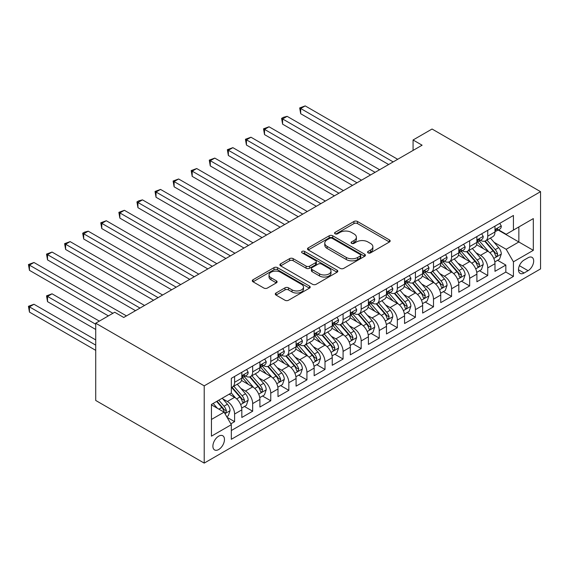 <?xml version="1.0" encoding="UTF-8"?>
<svg xmlns="http://www.w3.org/2000/svg" width="569" height="569" viewBox="0 0 569 569"><rect width="100%" height="100%" fill="white"/><g stroke="black" fill="none" stroke-linecap="round" stroke-linejoin="round"><path stroke-width="0.85" d="M368.093 252.871A1.757 1.017 0 0 0 370.575 252.871L389.438 241.981A2.511 1.451 0 0 0 390.17 240.957A2.511 1.451 0 0 0 389.438 239.933L357.488 221.49A2.511 1.451 0 0 0 353.939 221.49L335.077 232.372A1.757 1.017 0 0 0 334.565 233.091A1.757 1.017 0 0 0 335.077 233.809A1.757 1.017 0 0 0 337.566 233.809L340.006 232.401A8.03 4.637 0 0 1 351.365 232.401L354.025 233.937A8.03 4.637 0 0 1 356.379 237.216A8.03 4.637 0 0 1 354.025 240.495L351.585 241.903A1.757 1.017 0 0 0 351.073 242.622A1.757 1.017 0 0 0 351.585 243.34A1.757 1.017 0 0 0 354.067 243.34L356.514 241.932A8.03 4.637 0 0 1 367.873 241.932L370.533 243.468A8.03 4.637 0 0 1 372.887 246.747A8.03 4.637 0 0 1 370.533 250.026L368.093 251.434A1.757 1.017 0 0 0 367.581 252.152A1.757 1.017 0 0 0 368.093 252.871L368.093 251.434M218.681 449.531A8.186 4.723 120 0 0 224.022 442.319A8.186 4.723 120 0 0 222.771 435.762A8.186 4.723 120 0 0 218.681 436.167A8.186 4.723 120 0 0 213.332 443.379A8.186 4.723 120 0 0 214.584 449.937A8.186 4.723 120 0 0 218.681 449.531M276.015 293.014A2.511 1.451 0 0 0 275.282 294.038A2.511 1.451 0 0 0 276.015 295.062L284.984 300.24A2.511 1.451 0 0 0 288.533 300.24L309.472 288.149A2.511 1.451 0 0 0 310.212 287.125A2.511 1.451 0 0 0 309.472 286.1L277.53 267.65A2.511 1.451 0 0 0 273.974 267.65L253.034 279.742A2.511 1.451 0 0 0 252.295 280.766A2.511 1.451 0 0 0 253.034 281.797L263.86 288.042A2.511 1.451 0 0 0 267.409 288.042L276.37 282.871A2.511 1.451 0 0 0 277.11 281.847A2.511 1.451 0 0 0 276.37 280.823L271 277.722A6.714 3.876 0 0 1 269.037 274.976A6.714 3.876 0 0 1 273.184 271.399A6.714 3.876 0 0 1 280.503 272.238L301.534 284.379A6.714 3.876 0 0 1 303.497 287.125A6.714 3.876 0 0 1 299.351 290.702A6.714 3.876 0 0 1 292.039 289.863L288.533 287.843A2.511 1.451 0 0 0 284.984 287.843L276.015 293.014L276.015 295.062M540.55 191.661L432.056 129.021L413.066 139.988L422.106 145.202L123.743 317.466L114.703 312.246L95.72 323.206L204.214 385.846L540.55 191.661L540.55 268.917L204.214 463.102L204.214 385.846M340.184 268.369A2.511 1.451 0 0 0 343.733 268.369L364.679 256.278A2.511 1.451 0 0 0 365.412 255.253A2.511 1.451 0 0 0 364.679 254.229L332.73 235.786A2.511 1.451 0 0 0 329.181 235.786L308.234 247.878A2.511 1.451 0 0 0 307.495 248.902A2.511 1.451 0 0 0 308.234 249.926L340.184 268.369M302.815 253.248A1.757 1.017 0 0 1 304.593 253.497L304.593 251.413L337.076 270.161A2.511 1.451 0 0 1 337.808 271.185A2.511 1.451 0 0 1 337.076 272.21L316.129 284.308A2.511 1.451 0 0 1 312.58 284.308L280.631 265.858L280.631 263.81A2.511 1.451 0 0 0 279.898 264.834A2.511 1.451 0 0 0 280.631 265.858M280.631 263.81L289.6 258.632A2.511 1.451 0 0 1 293.149 258.632L306.101 266.114A2.511 1.451 0 0 0 309.65 266.114L315.596 262.686A2.511 1.451 0 0 0 316.336 261.655A2.511 1.451 0 0 0 315.596 260.63L302.111 252.842A1.757 1.017 0 0 1 301.591 252.131A1.757 1.017 0 0 1 302.68 251.192A1.757 1.017 0 0 1 304.593 251.413M230.843 423.82L234.592 421.657L227.088 417.319M222.82 398.883L227.358 401.508A10.228 5.903 60 0 1 234.592 414.033L241.825 409.858L241.825 417.475L252.672 411.216L244.45 406.465M240.9 388.442L245.438 391.067A10.228 5.903 60 0 1 252.672 403.592L259.905 399.417L259.905 407.041L270.759 400.775L262.529 396.024M258.987 378.001L263.525 380.625A10.228 5.903 60 0 1 270.759 393.151L277.992 388.976L277.992 396.6L288.839 390.334L280.609 385.583M277.067 367.567L281.605 370.184A10.228 5.903 60 0 1 288.839 382.717L296.072 378.534L296.072 386.159L306.926 379.893L298.697 375.142M295.147 357.126L299.692 359.743A10.228 5.903 60 0 1 306.926 372.275L314.152 368.1L314.152 375.718L325.006 369.452L316.777 364.708M313.235 346.685L317.772 349.309A10.228 5.903 60 0 1 325.006 361.834L332.239 357.659L332.239 365.277L343.086 359.018L334.857 354.267M331.314 336.243L335.852 338.868A10.228 5.903 60 0 1 343.086 351.393L350.319 347.218L350.319 354.843L361.173 348.577L352.944 343.825M349.394 325.802L353.939 328.427A10.228 5.903 60 0 1 361.173 340.952L368.406 336.777L368.406 344.401L379.253 338.135L371.024 333.384M367.482 315.368L372.019 317.986A10.228 5.903 60 0 1 379.253 330.511L386.486 326.336L386.486 333.96L397.333 327.694L389.111 322.943M385.562 304.927L390.099 307.545A10.228 5.903 60 0 1 397.333 320.077L404.566 315.902L404.566 323.519L415.42 317.253L407.191 312.502M403.649 294.486L408.186 297.103A10.228 5.903 60 0 1 415.42 309.636L422.653 305.461L422.653 313.078L433.5 306.819L425.271 302.068M421.729 284.045L426.266 286.669A10.228 5.903 60 0 1 433.5 299.194L440.733 295.019L440.733 302.637L451.587 296.378L443.358 291.627M439.809 273.604L444.353 276.228A10.228 5.903 60 0 1 451.587 288.753L458.813 284.578L458.813 292.203L469.667 285.937L461.438 281.186M457.896 263.163L462.433 265.787A10.228 5.903 60 0 1 469.667 278.312L476.9 274.137L476.9 281.762L487.747 275.496L487.747 267.878A10.228 5.903 -120 0 0 480.513 255.346L475.976 252.728M479.518 270.744L487.747 275.496M241.825 409.858A10.228 5.903 -120 0 0 234.592 397.333L229.165 394.196M259.905 399.417A10.228 5.903 -120 0 0 252.672 386.892L241.491 380.433M277.992 388.976A10.228 5.903 -120 0 0 270.759 376.45L259.578 369.992M296.072 378.534A10.228 5.903 -120 0 0 288.839 366.009L277.658 359.551M314.152 368.1A10.228 5.903 -120 0 0 306.926 355.568L295.738 349.11M332.239 357.659A10.228 5.903 -120 0 0 325.006 345.127L313.825 338.676M350.319 347.218A10.228 5.903 -120 0 0 343.086 334.693L331.905 328.235M368.406 336.777A10.228 5.903 -120 0 0 361.173 324.252L349.985 317.794M386.486 326.336A10.228 5.903 -120 0 0 379.253 313.811L368.072 307.352M404.566 315.902A10.228 5.903 -120 0 0 397.333 303.369L386.152 296.911M422.653 305.461A10.228 5.903 -120 0 0 415.42 292.928L404.239 286.477M440.733 295.019A10.228 5.903 -120 0 0 433.5 282.487L422.319 276.036M458.813 284.578A10.228 5.903 -120 0 0 451.587 272.053L440.399 265.595M476.9 274.137A10.228 5.903 -120 0 0 469.667 261.612L458.486 255.154M528.075 257.75L524.092 260.047A7.93 4.58 120 0 0 518.914 267.032A7.93 4.58 120 0 0 520.13 273.383A7.93 4.58 120 0 0 524.092 272.992L528.075 270.695A7.93 4.58 120 0 0 533.253 263.71A7.93 4.58 120 0 0 532.036 257.359A7.93 4.58 120 0 0 528.075 257.75M211.448 419.46L224.101 412.155L231.334 424.68L231.334 439.296L513.423 276.434L513.423 261.818L506.19 249.293L494.056 242.287M231.334 424.68L211.448 436.167L211.448 404.431L231.334 392.944L231.334 378.328L513.423 215.466L513.423 230.082L533.317 218.596L533.317 250.339L513.423 261.818M245.346 375.974L245.438 376.031A10.228 5.903 60 0 0 250.559 376.536L257.793 372.361A10.228 5.903 -120 0 0 259.905 367.681L259.905 361.834M263.433 365.54L263.525 365.59A10.228 5.903 60 0 0 268.639 366.102L275.873 361.92A10.228 5.903 -120 0 0 277.992 357.24L277.992 351.393M281.513 355.099L281.605 355.148A10.228 5.903 60 0 0 286.719 355.661L293.953 351.486A10.228 5.903 -120 0 0 296.072 346.798L296.072 340.952M299.593 344.658L299.692 344.714A10.228 5.903 60 0 0 304.806 345.219L312.04 341.044A10.228 5.903 -120 0 0 314.152 336.357L314.152 330.511M317.68 334.216L317.772 334.273A10.228 5.903 60 0 0 322.886 334.778L330.12 330.603A10.228 5.903 -120 0 0 332.239 325.923L332.239 320.077M335.76 323.775L335.852 323.832A10.228 5.903 60 0 0 340.966 324.337L348.2 320.162A10.228 5.903 -120 0 0 350.319 315.482L350.319 309.636M353.84 313.334L353.939 313.391A10.228 5.903 60 0 0 359.053 313.896L366.287 309.721A10.228 5.903 -120 0 0 368.406 305.041L368.406 299.194M371.927 302.9L372.019 302.95A10.228 5.903 60 0 0 377.133 303.462L384.367 299.28A10.228 5.903 -120 0 0 386.486 294.6L386.486 288.753M390.007 292.459L390.099 292.516A10.228 5.903 60 0 0 395.22 293.021L402.447 288.846A10.228 5.903 -120 0 0 404.566 284.159L404.566 278.312M408.094 282.018L408.186 282.075A10.228 5.903 60 0 0 413.3 282.58L420.534 278.405A10.228 5.903 -120 0 0 422.653 273.717L422.653 267.871M426.174 271.577L426.266 271.633A10.228 5.903 60 0 0 431.38 272.138L438.614 267.963A10.228 5.903 -120 0 0 440.733 263.283L440.733 257.437M444.254 261.135L444.353 261.192A10.228 5.903 60 0 0 449.467 261.697L456.701 257.522A10.228 5.903 -120 0 0 458.813 252.842L458.813 246.996M462.341 250.701L462.433 250.751A10.228 5.903 60 0 0 467.547 251.256L474.781 247.081A10.228 5.903 -120 0 0 476.9 242.401L476.9 236.555M231.334 430.527L505.834 272.053L505.834 265.054L494.98 271.321L494.98 263.696A10.228 5.903 -120 0 0 487.747 251.171L476.566 244.713M480.421 240.26L480.513 240.31A10.228 5.903 -120 0 0 485.627 240.822A10.228 5.903 -120 0 0 487.747 236.135L487.747 230.289M485.627 240.822L492.861 236.64A10.228 5.903 -120 0 0 494.98 231.96L494.98 226.113M234.592 376.45L234.592 382.297A10.228 5.903 60 0 1 232.472 386.977A10.228 5.903 60 0 1 231.334 387.389M232.472 386.977L239.705 382.802A10.228 5.903 -120 0 0 241.825 378.122L241.825 372.275M252.672 366.009L252.672 371.856A10.228 5.903 60 0 1 250.559 376.536M270.759 355.568L270.759 361.415A10.228 5.903 60 0 1 268.639 366.102M288.839 345.127L288.839 350.973A10.228 5.903 60 0 1 286.719 355.661M306.926 334.686L306.926 340.539A10.228 5.903 60 0 1 304.806 345.219M325.006 324.252L325.006 330.098A10.228 5.903 60 0 1 322.886 334.778M343.086 313.811L343.086 319.657A10.228 5.903 60 0 1 340.966 324.337M361.173 303.369L361.173 309.216A10.228 5.903 60 0 1 359.053 313.896M379.253 292.928L379.253 298.775A10.228 5.903 60 0 1 377.133 303.462M397.333 282.487L397.333 288.334A10.228 5.903 60 0 1 395.22 293.021M415.42 272.053L415.42 277.9A10.228 5.903 60 0 1 413.3 282.58M433.5 261.612L433.5 267.458A10.228 5.903 60 0 1 431.38 272.138M451.587 251.171L451.587 257.017A10.228 5.903 60 0 1 449.467 261.697M469.667 240.73L469.667 246.576A10.228 5.903 60 0 1 467.547 251.256M469.667 278.312L469.667 285.937M451.587 288.753L451.587 296.378M433.5 299.194L433.5 306.819M415.42 309.636L415.42 317.253M397.333 320.077L397.333 327.694M379.253 330.511L379.253 338.135M361.173 340.952L361.173 348.577M343.086 351.393L343.086 359.018M325.006 361.834L325.006 369.452M306.926 372.275L306.926 379.893M288.839 382.717L288.839 390.334M270.759 393.151L270.759 400.775M252.672 403.592L252.672 411.216M234.592 414.033L234.592 421.657M224.101 412.155L211.448 404.844M506.19 249.293L518.85 241.981L518.85 226.953L533.317 218.596M498.145 230.025L533.317 250.339M498.501 229.819L506.19 234.257L513.423 230.082M95.72 323.206L95.72 400.462L204.214 463.102M413.066 139.988L413.066 150.422M497.605 260.303L505.834 265.054M505.834 272.053L513.423 276.434M368.797 253.12L370.533 252.117A8.03 4.637 0 0 0 372.887 248.838L372.887 246.747M356.379 237.216L356.379 239.307A8.03 4.637 0 0 1 354.025 242.586L352.289 243.589M389.402 242.003L357.488 223.574A2.511 1.451 0 0 0 353.939 223.574L335.781 234.058M364.644 256.299L332.73 237.87A2.511 1.451 0 0 0 329.181 237.87L308.263 249.94M360.241 255.972A1.757 1.017 0 0 0 360.753 255.253A1.757 1.017 0 0 0 360.241 254.535L332.196 238.347A1.757 1.017 0 0 0 329.707 238.347L327.139 239.834A8.03 4.637 0 0 0 324.785 243.112A8.03 4.637 0 0 0 327.139 246.391L346.308 257.458A8.03 4.637 0 0 0 357.666 257.458L360.241 255.972L360.241 258.056A1.757 1.017 0 0 0 360.753 257.344L360.753 255.253M324.785 243.112L324.785 245.196A8.03 4.637 0 0 0 327.139 248.475L327.139 246.391M360.241 258.056L357.666 259.542A8.03 4.637 0 0 1 346.308 259.542L327.139 248.475M280.666 265.879L289.6 260.723L289.6 258.632M316.336 261.655L316.336 263.746A2.511 1.451 0 0 1 315.596 264.77L309.65 268.205A2.511 1.451 0 0 1 306.101 268.205L293.149 260.723A2.511 1.451 0 0 0 289.6 260.723M304.593 253.497L337.04 272.231M319.55 273.881A6.714 3.876 0 0 0 326.869 274.72A6.714 3.876 0 0 0 331.009 271.136A6.714 3.876 0 0 0 329.046 268.397L321.634 264.116A2.511 1.451 0 0 0 318.085 264.116L312.139 267.551A2.511 1.451 0 0 0 311.399 268.575A2.511 1.451 0 0 0 312.139 269.599L319.55 273.881L319.55 275.965A6.714 3.876 0 0 0 326.869 276.804A6.714 3.876 0 0 0 331.009 273.227L331.009 271.136M311.399 268.575L311.399 270.666A2.511 1.451 0 0 0 312.139 271.69L312.139 269.599M319.55 275.965L312.139 271.69M303.497 287.125L303.497 289.208A6.714 3.876 0 0 1 299.351 292.793A6.714 3.876 0 0 1 292.039 291.954L288.533 289.927A2.511 1.451 0 0 0 284.984 289.927L276.05 295.083M269.037 274.976L269.037 277.067A6.714 3.876 0 0 0 271 279.806L271 277.722M276.342 282.893L271 279.806M309.444 288.17L277.53 269.742A2.511 1.451 0 0 0 273.974 269.742L253.063 281.811M494.831 261.911L499.504 259.208L501.31 253.987A6.778 3.912 -120 0 0 498.672 247.629L490.407 238.062M488.757 251.832L479.311 240.9M483.38 248.646L477.903 242.302A16.238 9.374 -120 0 0 477.398 241.74M300.681 155.486L352.488 185.402L264.521 134.611L264.521 129.391L269.037 126.78L361.528 180.181M484.71 241.185L493.067 250.865A6.778 3.912 60 0 1 495.478 255.531L495.976 256.334L496.893 256.206L497.655 254.279A6.778 3.912 -120 0 0 495.236 249.613L486.972 240.047M485.201 241.028L494.176 251.427A3.45 1.992 60 0 1 495.051 252.778L497.655 254.279M499.774 223.347L501.31 226.007A6.778 3.912 60 0 1 499.909 229.008L496.474 230.993A6.778 3.912 -120 0 0 497.655 229.428L497.512 228.83M393.179 161.909L300.681 108.508L305.204 105.898L397.695 159.299M495.208 231.306L495.236 231.306A6.778 3.912 -120 0 0 496.474 230.993M496.78 228.923L497.655 229.428C497.228 228.411 496.502 228.83 495.478 230.687A6.778 3.912 60 0 1 494.98 231.647M388.655 164.519L300.681 113.729L300.681 108.508L299.692 107.932L305.204 105.898M300.681 113.729L299.692 107.932M476.744 272.345L481.417 269.649L483.23 264.429A6.778 3.912 -120 0 0 480.592 258.063L472.327 248.504M470.67 262.273L461.231 251.342M465.3 259.087L459.816 252.743A16.238 9.374 -120 0 0 459.311 252.181M282.601 165.928L334.408 195.836L246.434 145.045L246.434 139.832L250.957 137.221L343.448 190.622M466.623 251.626L474.98 261.299A6.778 3.912 60 0 1 477.398 265.972L477.889 266.776L478.806 266.648L479.567 264.72A6.778 3.912 -120 0 0 477.149 260.047L468.892 250.481M467.121 251.47L476.097 261.868A3.45 1.992 60 0 1 476.964 263.212L479.567 264.72M458.664 282.786L463.337 280.09L465.143 274.87A6.778 3.912 -120 0 0 462.505 268.504L454.247 258.938M452.59 272.715L443.144 261.776M447.213 269.528L441.736 263.184A16.238 9.374 -120 0 0 441.231 262.615M264.521 176.369L316.321 206.277L228.354 155.486L228.354 150.266L232.877 147.656L325.368 201.056M448.543 262.067L456.9 271.74A6.778 3.912 60 0 1 459.318 276.413L459.809 277.217L460.726 277.082L461.487 275.161A6.778 3.912 -120 0 0 459.069 270.488L450.812 260.922M449.033 261.911L458.017 272.302A3.45 1.992 60 0 1 458.884 273.653L461.487 275.161M440.584 293.227L445.257 290.531L447.063 285.311A6.778 3.912 -120 0 0 444.425 278.945L436.16 269.379M434.503 283.149L425.064 272.217M429.133 279.969L423.649 273.625A16.238 9.374 -120 0 0 423.151 273.056M246.434 186.81L298.241 216.718L210.274 165.928L210.274 160.707L214.79 158.097L307.281 211.497M430.463 272.508L438.82 282.181A6.778 3.912 60 0 1 441.231 286.847L441.729 287.651L442.639 287.523L443.4 285.595A6.778 3.912 -120 0 0 440.989 280.93L432.725 271.363M430.953 272.352L439.929 282.743A3.45 1.992 60 0 1 440.804 284.095L443.4 285.595M422.497 303.668L427.17 300.973L428.976 295.752A6.778 3.912 -120 0 0 426.337 289.386L418.08 279.82M416.423 293.59L406.977 282.658M411.053 290.41L405.569 284.066A16.238 9.374 -120 0 0 405.064 283.497M228.354 197.251L280.161 227.159L192.187 176.369L192.187 171.148L196.71 168.538L289.201 221.938M412.376 282.949L420.733 292.622A6.778 3.912 60 0 1 423.151 297.288L423.642 298.092L424.559 297.964L425.32 296.036A6.778 3.912 -120 0 0 422.902 291.371L414.645 281.804M412.866 282.786L421.849 293.184A3.45 1.992 60 0 1 422.717 294.536L425.32 296.036M481.694 233.788L483.23 236.448A6.778 3.912 60 0 1 481.822 239.449L478.387 241.434A6.778 3.912 -120 0 0 479.567 239.869L479.425 239.272M375.092 172.35L282.601 118.949L287.125 116.339L379.615 169.74M477.128 241.747L477.149 241.747A6.778 3.912 -120 0 0 478.387 241.434M478.693 239.364L479.567 239.869C479.141 238.852 478.422 239.264 477.398 241.121A6.778 3.912 60 0 1 476.9 242.088M370.575 174.96L282.601 124.17L282.601 118.949L281.605 118.373L283.412 117.328L287.125 116.339M282.601 124.17L281.605 118.373M463.607 244.229L465.143 246.889A6.778 3.912 60 0 1 463.742 249.891L460.307 251.868A6.778 3.912 -120 0 0 461.487 250.31L461.345 249.713M357.012 182.791L263.525 128.814L269.037 126.78M459.041 252.188L459.069 252.188A6.778 3.912 -120 0 0 460.307 251.868M460.613 249.805L461.487 250.31C461.061 249.293 460.335 249.706 459.318 251.562A6.778 3.912 60 0 1 458.813 252.529M264.521 134.611L263.525 128.814M445.527 254.67L447.063 257.33A6.778 3.912 60 0 1 445.662 260.325L442.227 262.309A6.778 3.912 -120 0 0 443.4 260.751L443.258 260.147M338.932 193.225L245.438 139.256L250.957 137.221M440.961 262.629L440.989 262.629A6.778 3.912 -120 0 0 442.227 262.309M442.526 260.246L443.4 260.751C442.981 259.727 442.255 260.147 441.231 262.003A6.778 3.912 60 0 1 440.733 262.97M246.434 145.045L245.438 139.256M427.44 265.104L428.976 267.771A6.778 3.912 60 0 1 427.575 270.766L424.14 272.75A6.778 3.912 -120 0 0 425.32 271.193L425.178 270.588M320.845 203.666L227.358 149.697L232.877 147.656M422.881 273.07L422.902 273.07A6.778 3.912 -120 0 0 424.14 272.75M424.446 270.688L425.32 271.193C424.894 270.168 424.168 270.588 423.151 272.444A6.778 3.912 60 0 1 422.653 273.404M228.354 155.486L227.358 149.697M404.417 314.109L409.09 311.407L410.896 306.186A6.778 3.912 -120 0 0 408.258 299.827L399.993 290.261M398.343 304.031L388.897 293.099M392.966 300.845L387.489 294.5A16.238 9.374 -120 0 0 386.984 293.938M210.274 207.692L262.074 237.6L174.107 186.81L174.107 181.589L178.623 178.979L271.121 232.38M394.296 293.384L402.653 303.064A6.778 3.912 60 0 1 405.071 307.729L405.562 308.533L406.479 308.405L407.24 306.478A6.778 3.912 -120 0 0 404.822 301.812L396.557 292.246M394.786 293.227L403.77 303.626A3.45 1.992 60 0 1 404.637 304.977L407.24 306.478M409.36 275.545L410.896 278.213A6.778 3.912 60 0 1 409.495 281.207L406.06 283.191A6.778 3.912 -120 0 0 407.24 281.634L407.098 281.029M302.765 214.108L209.278 160.131L214.79 158.097M404.794 283.511L404.822 283.511A6.778 3.912 -120 0 0 406.06 283.191M406.366 281.122L407.24 281.634C406.814 280.609 406.088 281.029 405.071 282.885A6.778 3.912 60 0 1 404.566 283.846M210.274 165.928L209.278 160.131M386.337 324.543L391.01 321.848L392.816 316.627A6.778 3.912 -120 0 0 390.178 310.269L381.913 300.702M380.256 314.472L370.817 303.54M374.886 311.286L369.402 304.941A16.238 9.374 -120 0 0 368.904 304.379M192.187 218.126L243.994 248.041L156.02 197.251L156.02 192.03L160.543 189.42L253.034 242.821M376.216 303.825L384.573 313.505A6.778 3.912 60 0 1 386.984 318.171L387.482 318.974L388.392 318.846L389.153 316.919A6.778 3.912 -120 0 0 386.742 312.246L378.477 302.687M376.706 303.668L385.682 314.067A3.45 1.992 60 0 1 386.55 315.418L389.153 316.919M391.28 285.987L392.816 288.647A6.778 3.912 60 0 1 391.408 291.648L387.973 293.632A6.778 3.912 -120 0 0 389.153 292.068L389.011 291.47M284.678 224.549L191.191 170.572L196.71 168.538M386.714 293.945L386.742 293.945A6.778 3.912 -120 0 0 387.973 293.632M388.278 291.563L389.153 292.068C388.727 291.051 388.008 291.47 386.984 293.32A6.778 3.912 60 0 1 386.486 294.287M192.187 176.369L191.191 170.572M368.25 334.985L372.923 332.289L374.729 327.068A6.778 3.912 -120 0 0 372.09 320.703L363.833 311.136M362.176 324.913L352.73 313.981M356.799 321.727L351.322 315.382A16.238 9.374 -120 0 0 350.817 314.821M174.107 228.567L225.914 258.475L137.94 207.685L137.94 202.464L142.463 199.861L234.954 253.255M358.129 314.266L366.486 323.939A6.778 3.912 60 0 1 368.904 328.612L369.395 329.415L370.312 329.287L371.073 327.36A6.778 3.912 -120 0 0 368.655 322.687L360.397 313.121M358.619 314.109L367.602 324.508A3.45 1.992 60 0 1 368.47 325.852L371.073 327.36M373.193 296.428L374.729 299.088A6.778 3.912 60 0 1 373.328 302.089L369.893 304.074A6.778 3.912 -120 0 0 371.073 302.509L370.931 301.911M266.598 234.99L173.111 181.013L178.623 178.979M368.627 304.387L368.655 304.387A6.778 3.912 -120 0 0 369.893 304.074M370.199 302.004L371.073 302.509C370.647 301.492 369.921 301.904 368.904 303.761A6.778 3.912 60 0 1 368.406 304.728M174.107 186.81L173.111 181.013M350.17 345.426L354.843 342.73L356.649 337.509A6.778 3.912 -120 0 0 354.01 331.144L345.746 321.577M344.096 335.354L334.65 324.415M338.719 332.168L333.242 325.824A16.238 9.374 -120 0 0 332.737 325.255M156.02 239.008L207.827 268.917L119.86 218.126L119.86 212.906L124.376 210.295L216.867 263.696M340.049 324.707L348.406 334.38A6.778 3.912 60 0 1 350.817 339.053L351.315 339.857L352.232 339.721L352.993 337.794A6.778 3.912 -120 0 0 350.575 333.128L342.31 323.562M340.539 324.55L349.515 334.942A3.45 1.992 60 0 1 350.39 336.293L352.993 337.794M355.113 306.869L356.649 309.529A6.778 3.912 60 0 1 355.248 312.53L351.813 314.508A6.778 3.912 -120 0 0 352.993 312.95L352.851 312.345M248.518 245.431L155.031 191.454L160.543 189.42M350.547 314.828L350.575 314.828A6.778 3.912 -120 0 0 351.813 314.508M352.119 312.445L352.993 312.95C352.567 311.926 351.841 312.345 350.817 314.202A6.778 3.912 60 0 1 350.319 315.169M156.02 197.251L155.031 191.454M332.083 355.867L336.756 353.171L338.569 347.951A6.778 3.912 -120 0 0 335.93 341.585L327.666 332.019M326.009 345.788L316.57 334.857M320.639 342.609L315.155 336.265A16.238 9.374 -120 0 0 314.65 335.696M137.94 249.45L189.747 279.358L101.773 228.567L101.773 223.347L106.296 220.736L198.787 274.137M321.962 335.148L330.319 344.821A6.778 3.912 60 0 1 332.737 349.487L333.228 350.291L334.145 350.163L334.906 348.235A6.778 3.912 -120 0 0 332.495 343.569L324.23 334.003M322.459 334.992L331.435 345.383A3.45 1.992 60 0 1 332.303 346.734L334.906 348.235M337.033 317.31L338.569 319.97A6.778 3.912 60 0 1 337.161 322.964L333.726 324.949A6.778 3.912 -120 0 0 334.906 323.391L334.764 322.787M230.431 255.865L136.944 201.895L138.751 200.85L142.463 199.861M332.467 325.269L332.495 325.269A6.778 3.912 -120 0 0 333.726 324.949M334.031 322.886L334.906 323.391C334.48 322.367 333.761 322.787 332.737 324.643A6.778 3.912 60 0 1 332.239 325.61M137.94 207.685L136.944 201.895M314.003 366.308L318.676 363.605L320.482 358.385A6.778 3.912 -120 0 0 317.843 352.026L309.586 342.46M307.929 356.23L298.483 345.298M302.552 353.05L297.075 346.699A16.238 9.374 -120 0 0 296.57 346.137M119.86 259.891L171.66 289.799L83.693 239.008L83.693 233.788L88.216 231.178L180.707 284.578M303.882 345.589L312.239 355.262A6.778 3.912 60 0 1 314.657 359.928L315.148 360.732L316.065 360.604L316.826 358.676A6.778 3.912 -120 0 0 314.408 354.01L306.15 344.444M304.372 345.426L313.355 355.824A3.45 1.992 60 0 1 314.223 357.176L316.826 358.676M318.946 327.744L320.482 330.411A6.778 3.912 60 0 1 319.081 333.406L315.646 335.39A6.778 3.912 -120 0 0 316.826 333.832L316.684 333.228M212.351 266.306L118.864 212.337L124.376 210.295M314.38 335.71L314.408 335.71A6.778 3.912 -120 0 0 315.646 335.39M315.951 333.327L316.826 333.832C316.4 332.808 315.674 333.228 314.657 335.084A6.778 3.912 60 0 1 314.152 336.044M119.86 218.126L118.864 212.337M295.923 376.749L300.596 374.046L302.402 368.826A6.778 3.912 -120 0 0 299.763 362.467L291.499 352.901M289.841 366.671L280.403 355.739M284.472 363.484L278.988 357.14A16.238 9.374 -120 0 0 278.49 356.578M101.773 270.325L153.58 300.24L65.613 249.45L65.613 244.229L70.129 241.619L162.62 295.019M285.802 356.023L294.159 365.703A6.778 3.912 60 0 1 296.57 370.369L297.068 371.173L297.978 371.045L298.739 369.117A6.778 3.912 -120 0 0 296.328 364.452L288.063 354.885M286.292 355.867L295.268 366.265A3.45 1.992 60 0 1 296.143 367.617L298.739 369.117M300.866 338.185L302.402 340.845A6.778 3.912 60 0 1 301.001 343.847L297.566 345.831A6.778 3.912 -120 0 0 298.739 344.266L298.597 343.669M194.271 276.747L100.777 222.771L106.296 220.736M296.3 346.151L296.328 346.151A6.778 3.912 -120 0 0 297.566 345.831M297.864 343.761L298.739 344.266C298.32 343.249 297.594 343.669 296.57 345.525A6.778 3.912 60 0 1 296.072 346.485M101.773 228.567L100.777 222.771M277.836 387.183L282.509 384.488L284.315 379.267A6.778 3.912 -120 0 0 281.676 372.908L273.419 363.342M271.762 377.112L262.316 366.18M266.392 373.925L260.908 367.581A16.238 9.374 -120 0 0 260.403 367.019M83.693 280.766L135.5 310.681L47.526 259.891L47.526 254.67L52.049 252.06L144.54 305.461M267.714 366.464L276.072 376.145A6.778 3.912 60 0 1 278.49 380.81L278.981 381.614L279.898 381.486L280.659 379.559A6.778 3.912 -120 0 0 278.241 374.886L269.983 365.326M268.205 366.308L277.188 376.706A3.45 1.992 60 0 1 278.056 378.058L280.659 379.559M282.779 348.626L284.315 351.286A6.778 3.912 60 0 1 282.914 354.288L279.479 356.272A6.778 3.912 -120 0 0 280.659 354.707L280.517 354.11M176.184 287.189L82.697 233.212L84.504 232.166L88.216 231.178M278.22 356.585L278.241 356.585A6.778 3.912 -120 0 0 279.479 356.272M279.784 354.203L280.659 354.707C280.233 353.69 279.507 354.103 278.49 355.959A6.778 3.912 60 0 1 277.992 356.927M83.693 239.008L82.697 233.212M259.756 397.624L264.429 394.929L266.235 389.708A6.778 3.912 -120 0 0 263.596 383.342L255.332 373.776M253.682 387.553L244.236 376.621M248.304 384.367L242.828 378.022A16.238 9.374 -120 0 0 242.323 377.453M65.613 291.207L108.373 315.895L29.446 270.325L29.446 265.104L33.962 262.494L126.46 315.895M249.635 376.906L257.992 386.579A6.778 3.912 60 0 1 260.41 391.252L260.901 392.055L261.818 391.927L262.579 390A6.778 3.912 -120 0 0 260.161 385.327L251.896 375.76M250.125 376.749L259.108 387.148A3.45 1.992 60 0 1 259.976 388.492L262.579 390M264.699 359.067L266.235 361.728A6.778 3.912 60 0 1 264.834 364.729L261.399 366.713A6.778 3.912 -120 0 0 262.579 365.149L262.437 364.551M158.104 297.63L64.617 243.653L70.129 241.619M260.133 367.026L260.161 367.026A6.778 3.912 -120 0 0 261.399 366.713M261.704 364.644L262.579 365.149C262.153 364.132 261.427 364.544 260.41 366.4A6.778 3.912 60 0 1 259.905 367.368M65.613 249.45L64.617 243.653M241.676 408.065L246.349 405.37L248.155 400.149A6.778 3.912 -120 0 0 245.516 393.784L237.252 384.217M235.594 397.987L231.27 392.98M230.225 394.808L229.52 393.99M99.333 321.115L52.049 293.817L47.526 296.428L47.526 301.648L95.72 329.472M231.555 387.347L239.912 397.02A6.778 3.912 60 0 1 242.323 401.693L242.821 402.496L243.731 402.361L244.492 400.434A6.778 3.912 -120 0 0 242.081 395.768L233.816 386.202M232.045 387.19L241.021 397.582A3.45 1.992 60 0 1 241.896 398.933L244.492 400.434M47.526 301.648L46.53 295.852L95.72 324.252M46.53 295.852L52.049 293.817M246.619 369.509L248.155 372.169A6.778 3.912 60 0 1 246.747 375.17L243.312 377.147A6.778 3.912 -120 0 0 244.492 375.59L244.35 374.985M140.017 308.071L46.53 254.094L52.049 252.06M242.053 377.467L242.081 377.467A6.778 3.912 -120 0 0 243.312 377.147M243.617 375.085L244.492 375.59C244.065 374.566 243.347 374.985 242.323 376.842A6.778 3.912 60 0 1 241.825 377.809M47.526 259.891L46.53 254.094M226.725 416.693L228.261 415.811L230.068 410.59A6.778 3.912 -120 0 0 227.429 404.225L222.23 398.2M217.372 408.272L213.19 403.421M212.137 405.249L211.448 404.445M95.72 339.913L33.962 304.259L29.446 306.869L29.446 312.089L95.72 350.348M216.625 401.437L221.825 407.461A6.778 3.912 60 0 1 224.243 412.127L224.734 412.93L225.651 412.802L226.412 410.875A6.778 3.912 -120 0 0 223.994 406.209L218.795 400.185M217.045 401.195L222.941 408.023A3.45 1.992 60 0 1 223.809 409.374L226.412 410.875M29.446 312.089L28.45 306.293L95.72 345.127M28.45 306.293L33.962 304.259M112.897 313.284L28.45 264.535L33.962 262.494M29.446 270.325L28.45 264.535M227.358 401.508L234.592 397.333M245.438 391.067L252.672 386.892M263.525 380.625L270.759 376.45M281.605 370.184L288.839 366.009M299.692 359.743L306.926 355.568M317.772 349.309L325.006 345.127M335.852 338.868L343.086 334.693M353.939 328.427L361.173 324.252M372.019 317.986L379.253 313.811M390.099 307.545L397.333 303.369M408.186 297.103L415.42 292.928M426.266 286.669L433.5 282.487M444.353 276.228L451.587 272.053M462.433 265.787L469.667 261.612M480.513 255.346L487.747 251.171M487.747 236.135L494.98 231.96M234.592 382.297L241.825 378.122M252.672 371.856L259.905 367.681M270.759 361.415L277.992 357.24M288.839 350.973L296.072 346.798M306.926 340.539L314.152 336.357M325.006 330.098L332.239 325.923M343.086 319.657L350.319 315.482M361.173 309.216L368.406 305.041M379.253 298.775L386.486 294.6M397.333 288.334L404.566 284.159M415.42 277.9L422.653 273.717M433.5 267.458L440.733 263.283M451.587 257.017L458.813 252.842M469.667 246.576L476.9 242.401M487.747 267.878L494.98 263.696M519.405 265.687L528.075 270.695M518.487 269.756L524.092 272.992M370.533 252.117L370.533 250.026M351.585 243.34L351.585 241.903M354.025 242.586L354.025 240.495M335.077 233.809L335.077 232.372M353.939 223.574L353.939 221.49M357.488 223.574L357.488 221.49M389.438 241.981L389.438 239.933M308.234 249.926L308.234 247.878M329.181 237.87L329.181 235.786M332.73 237.87L332.73 235.786M364.679 256.278L364.679 254.229M346.308 259.542L346.308 257.458M357.666 259.542L357.666 257.458M293.149 260.723L293.149 258.632M306.101 268.205L306.101 266.114M309.65 268.205L309.65 266.114M315.596 264.77L315.596 262.686M337.076 272.21L337.076 270.161M284.984 289.927L284.984 287.843M288.533 289.927L288.533 287.843M292.039 291.954L292.039 289.863M276.37 282.871L276.37 280.823M253.034 281.797L253.034 279.742M273.974 269.742L273.974 267.65M277.53 269.742L277.53 267.65M309.472 288.149L309.472 286.1M493.8 258.433L501.268 254.123M495.236 249.613L498.672 247.629M489.831 252.728L493.067 250.865M501.268 225.929L494.98 229.563M475.712 268.874L483.181 264.557M477.149 260.047L480.592 258.063M471.751 263.17L474.98 261.299M457.632 279.315L465.101 274.998M459.069 270.488L462.505 268.504M453.671 273.611L456.9 271.74M439.545 289.749L447.021 285.439M440.989 280.93L444.425 278.945M435.584 284.045L438.82 282.181M421.465 300.19L428.934 295.88M422.902 291.371L426.337 289.386M417.504 294.486L420.733 292.622M483.181 236.37L476.9 239.997M465.101 246.811L458.813 250.438M447.021 257.252L440.733 260.879M428.934 267.693L422.653 271.321M403.385 310.631L410.854 306.321M404.822 301.812L408.258 299.827M399.417 304.927L402.653 303.064M410.854 278.134L404.566 281.762M385.298 321.072L392.766 316.762M386.742 312.246L390.178 310.269M381.337 315.368L384.573 313.505M392.766 288.568L386.486 292.196M367.218 331.514L374.686 327.196M368.655 322.687L372.09 320.703M363.257 325.809L366.486 323.939M374.686 299.01L368.406 302.637M349.138 341.955L356.607 337.637M350.575 333.128L354.01 331.144M345.17 336.251L348.406 334.38M356.607 309.451L350.319 313.078M331.051 352.389L338.519 348.079M332.495 343.569L335.93 341.585M327.09 346.685L330.319 344.821M338.519 319.892L332.239 323.519M312.971 362.83L320.439 358.52M314.408 354.01L317.843 352.026M309.01 357.126L312.239 355.262M320.439 330.333L314.152 333.96M294.884 373.271L302.359 368.961M296.328 364.452L299.763 362.467M290.923 367.567L294.159 365.703M302.359 340.774L296.072 344.401M276.804 383.712L284.272 379.402M278.241 374.886L281.676 372.908M272.843 378.008L276.072 376.145M284.272 351.208L277.992 354.836M258.724 394.153L266.192 389.836M260.161 385.327L263.596 383.342M254.763 388.449L257.992 386.579M266.192 361.649L259.905 365.277M240.637 404.595L248.105 400.277M242.081 395.768L245.516 393.784M236.676 398.89L239.912 397.02M248.105 372.09L241.825 375.718M224.961 413.642L230.025 410.718M223.994 406.209L227.429 404.225M218.901 409.147L221.825 407.461"/></g></svg>
